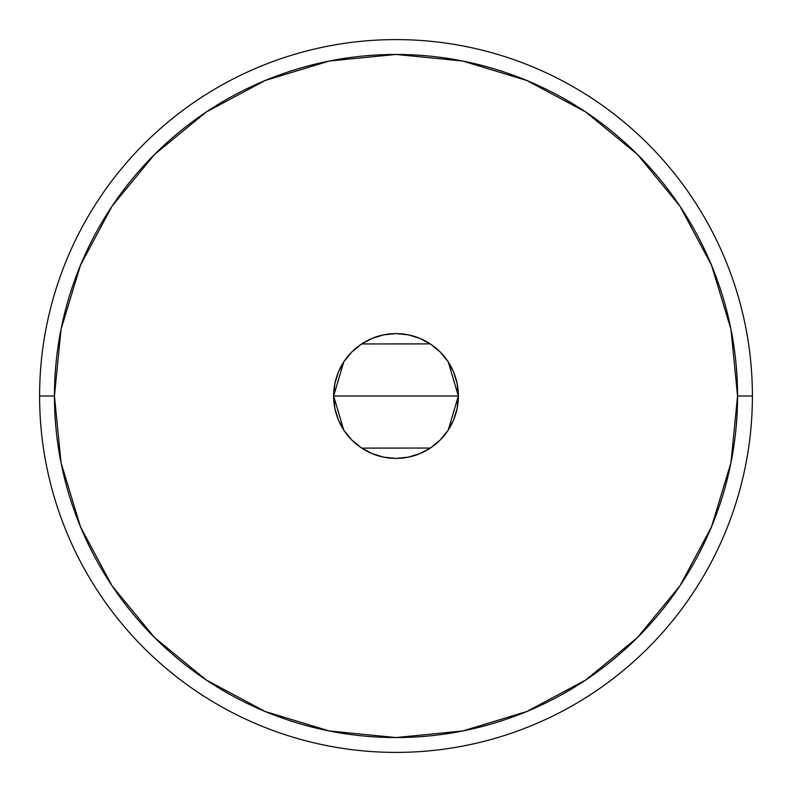 <?xml version="1.0" encoding="UTF-8"?>
<svg xmlns="http://www.w3.org/2000/svg" width="792" height="792" viewBox="0 0 792 792"><rect width="100%" height="100%" fill="white"/><g stroke="black" fill="none" stroke-linecap="round" stroke-linejoin="round"><path stroke-width="1.19" d="M343.768 430.076L333.63 396L334.828 383.833L338.382 372.131L344.144 361.35L351.895 351.895L361.35 344.144L372.131 338.382L383.833 334.828L396 333.63L408.167 334.828L419.869 338.382L430.65 344.144L440.105 351.895L447.856 361.35L453.618 372.131L457.172 383.833L458.37 396A62.37 62.37 0 0 1 396 458.37A62.37 62.37 0 0 1 333.63 396L458.37 396L448.203 430.135M447.47 431.224L440.738 439.461M439.52 440.679L430.987 447.638M430.373 448.044L361.726 448.104M361.033 447.648L352.48 440.679M351.292 439.491L344.54 431.234M39.6 396L54.45 396A341.55 341.55 0 0 1 396 54.45A341.55 341.55 0 0 1 737.55 396L752.4 396A356.4 356.4 0 0 0 396 39.6A356.4 356.4 0 0 0 39.6 396A356.4 356.4 0 0 1 396 39.6A356.4 356.4 0 0 1 752.4 396A356.4 356.4 0 0 1 396 752.4A356.4 356.4 0 0 1 39.6 396A356.4 356.4 0 0 0 396 752.4A356.4 356.4 0 0 0 752.4 396L737.55 396L730.986 329.363L711.553 265.29L679.991 206.247L637.511 154.49L585.753 112.009L526.71 80.447L462.637 61.014L396 54.45L329.363 61.014L265.29 80.447L206.247 112.009L154.49 154.49L112.009 206.247L80.447 265.29L61.014 329.363L54.45 396L61.014 462.637L80.447 526.71L112.009 585.753L154.49 637.511L206.247 679.991L265.29 711.553L329.363 730.986L396 737.55L462.637 730.986L526.71 711.553L585.753 679.991L637.511 637.511L679.991 585.753L711.553 526.71L730.986 462.637L737.55 396A341.55 341.55 0 0 1 396 737.55A341.55 341.55 0 0 1 54.45 396L39.6 396M448.232 361.924L458.37 396L457.172 408.167L453.618 419.869L447.856 430.65L440.105 440.105L430.65 447.856L419.869 453.618L408.167 457.172L396 458.37L383.833 457.172L372.131 453.618L361.35 447.856L351.895 440.105L344.144 430.65L338.382 419.869L334.828 408.167L333.63 396L343.797 361.865M396 396L333.63 396A62.37 62.37 0 0 1 396 333.63A62.37 62.37 0 0 1 458.37 396L396 396M344.53 360.776L351.262 352.539M352.48 351.321L361.023 344.362M361.627 343.956L430.284 343.896M430.967 344.352L439.52 351.321M440.708 352.509L447.46 360.766"/></g></svg>
